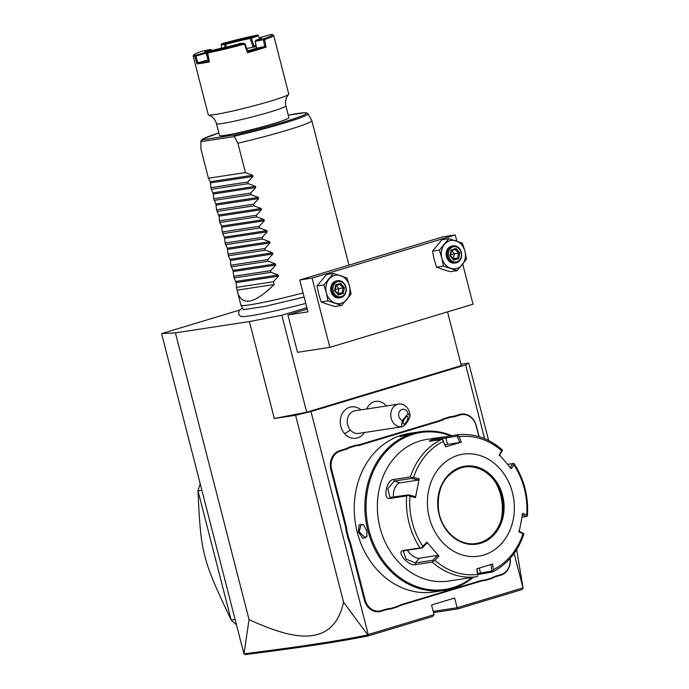 <?xml version="1.0" encoding="UTF-8"?>
<svg xmlns="http://www.w3.org/2000/svg" width="689" height="689" viewBox="0 0 689 689"><rect width="100%" height="100%" fill="white"/><g stroke="black" fill="none" stroke-linecap="round" stroke-linejoin="round"><path stroke-width="1.03" d="M239.694 310.041L161.579 333.597L175.419 332.865L249.409 321.574L281.818 315.252L306.872 307.699M242.519 308.078L239.591 310.162L238.747 311.643L238.661 313.917L240.504 316.38A60.58 3.91 -14.4 0 0 305.761 303.393M161.579 333.597L243.975 653.939L249.048 619.609L175.419 332.865M460.975 364.248L468.753 363.06L488.63 440.478M514.097 553.491L523.089 588.148L516.664 549.667M249.048 619.609C293.936 640.193 310.041 637.282 321.711 633.045C332.865 628.196 340.151 617.912 343.57 602.212L295.581 415.286L274.308 418.524L306.708 412.203L461.32 365.583L447.531 311.884M295.581 415.286L310.98 411.557L465.678 364.912L468.753 363.06M484.608 438.626L465.678 364.912M343.57 602.212L368.426 635.861L432.468 616.552L434.036 614.7L368.236 634.543L310.98 411.557M434.036 614.7L431.547 605.002L454.637 598.043L457.126 607.741L433.183 611.393M522.934 587.898L457.126 607.741L457.866 608.895L433.502 612.607M360.967 409.86L360.313 409.344A15.856 13.298 81.3 0 0 342.864 412.53A15.856 13.298 81.3 0 0 344.517 433.57A15.856 13.298 81.3 0 0 363.956 433.209L364.429 432.52M510.222 558.357A15.761 13.229 -98.7 0 1 500.989 575.108L496.347 576.512A29.515 24.77 81.3 0 0 491.825 578.476L485.039 580.517A29.515 24.77 81.3 0 0 480.233 581.37L401.687 605.054A29.515 24.77 81.3 0 0 397.165 607.018L390.37 609.067A29.515 24.77 81.3 0 0 385.564 609.92L380.922 611.315A15.761 13.229 -98.7 0 1 364.317 599.912L350.081 544.482A29.515 24.77 81.3 0 0 348.186 539.031L346.093 530.883A29.515 24.77 81.3 0 0 345.12 525.147L330.884 469.717A15.761 13.229 -98.7 0 1 339.677 450.658L344.319 449.254A29.515 24.77 81.3 0 0 348.841 447.299L355.627 445.249A29.515 24.77 81.3 0 0 360.433 444.396L438.988 420.712A29.515 24.77 81.3 0 0 443.509 418.748L450.296 416.699A29.515 24.77 81.3 0 0 455.102 415.846L459.744 414.451A15.761 13.229 -98.7 0 1 476.349 425.854L479.131 436.662M523.089 588.148L521.909 589.586L457.866 608.895M243.975 653.939L245.68 654.55C302.049 647.35 336.568 642.226 368.426 635.861M367.805 634.939C335.465 641.442 300.938 646.549 244.259 653.792M274.308 418.524L249.409 321.574M306.708 412.203L281.818 315.252M307.225 309.077L287.899 314.907L297.502 352.303L329.867 347.368L473.024 304.202L462.75 264.171M456.824 241.09L455.248 234.949L442.915 236.827L299.758 279.992L307.94 311.85L287.899 314.907M329.867 347.368L312.091 278.115L299.758 279.992M312.091 278.115L455.248 234.949M464.911 251.089L462.422 243.157L448.823 238.644L439.332 250.124L441.821 258.048L443.44 266.109L457.04 270.631L466.531 259.15L464.911 251.089A14.331 12.023 81.3 0 0 456.058 240.831A14.331 12.023 81.3 0 0 444.517 244.319A14.331 12.023 81.3 0 0 441.821 258.048A14.331 12.023 81.3 0 0 450.675 268.305A14.331 12.023 81.3 0 0 462.216 264.826A14.331 12.023 81.3 0 0 464.911 251.089M457.04 270.631L450.201 271.673L442.967 269.477L436.602 267.16L443.44 266.109M439.332 250.124L432.494 251.166L434.113 259.228L436.602 267.16M448.823 238.644L441.985 239.686L432.494 251.166M455.196 262.965A8.595 7.217 -98.7 0 1 454.662 263.069A8.595 7.217 -98.7 0 1 446.326 256.162A8.595 7.217 -98.7 0 1 451.235 246.257A8.595 7.217 -98.7 0 1 452.07 246.068L453.147 245.904A8.595 7.217 81.3 0 0 452.311 246.094A8.595 7.217 -98.7 0 0 447.402 255.998A8.595 7.217 -98.7 0 0 455.739 262.905A8.595 7.217 -98.7 0 0 456.574 262.716A8.595 7.217 81.3 0 0 461.484 252.811A8.595 7.217 81.3 0 0 453.147 245.904M456.824 261.811A7.734 6.494 -98.7 0 1 448.668 256.213A7.734 6.494 -98.7 0 1 452.983 246.851A7.734 6.494 81.3 0 1 461.139 252.458A7.734 6.494 81.3 0 1 456.824 261.811M458.676 258.694L459.821 252.854L456.049 248.488L451.14 249.969L449.995 255.817L453.758 260.175L453.483 259.279L453.758 260.175L458.676 258.694L457.574 258.039L458.529 253.173L455.386 249.539L451.433 250.727M451.14 249.969L451.295 250.77L451.14 249.969M456.049 248.488L455.42 249.53L451.329 250.762M459.821 252.854L454.378 253.802L453.422 258.676L457.574 258.039L453.586 259.245M451.665 250.667L454.378 253.802L450.632 254.809M453.155 258.754L452.587 258.091M349.461 285.901L346.972 277.968L333.373 273.455L323.882 284.936L326.371 292.859L327.99 300.929L341.589 305.442L351.08 293.962L349.461 285.901A14.331 12.023 81.3 0 0 340.607 275.643A14.331 12.023 81.3 0 0 329.066 279.131A14.331 12.023 81.3 0 0 326.371 292.859A14.331 12.023 81.3 0 0 335.224 303.117A14.331 12.023 81.3 0 0 346.765 299.637A14.331 12.023 81.3 0 0 349.461 285.901M341.589 305.442L334.751 306.484L327.516 304.297L321.152 301.971L327.99 300.929M323.882 284.936L317.043 285.978L318.662 294.039L321.152 301.971M333.373 273.455L326.534 274.498L317.043 285.978M339.746 297.777A8.595 7.217 -98.7 0 1 339.212 297.881A8.595 7.217 -98.7 0 1 330.875 290.973A8.595 7.217 -98.7 0 1 335.784 281.069A8.595 7.217 -98.7 0 1 336.62 280.879L337.696 280.716A8.595 7.217 81.3 0 0 336.861 280.905A8.595 7.217 -98.7 0 0 331.952 290.81A8.595 7.217 -98.7 0 0 340.288 297.717A8.595 7.217 -98.7 0 0 341.133 297.527A8.595 7.217 81.3 0 0 346.033 287.623A8.595 7.217 81.3 0 0 337.696 280.716M341.382 296.623A7.734 6.494 -98.7 0 1 333.226 291.025A7.734 6.494 -98.7 0 1 337.541 281.663A7.734 6.494 81.3 0 1 345.689 287.27A7.734 6.494 81.3 0 1 341.382 296.623M343.225 293.505L344.371 287.666L340.607 283.3L335.689 284.781L334.544 290.629L338.316 294.987L338.032 294.091L338.316 294.987L343.225 293.505L342.123 292.851L343.079 287.985L339.944 284.35L335.982 285.547M335.689 284.781L335.844 285.582L335.689 284.781M340.607 283.3L339.978 284.342L335.879 285.573M344.371 287.666L338.928 288.622L337.972 293.488L342.123 292.851L338.135 294.057M336.215 285.479L338.928 288.622L335.181 289.621M337.713 293.566L337.145 292.903M366.755 408.973A14.331 12.023 -98.7 0 1 375.608 401.36A14.331 12.023 -98.7 0 1 375.608 401.351L375.617 401.351A14.331 12.023 81.3 0 0 366.772 408.973M386.34 405.985A14.331 12.023 81.3 0 0 375.617 401.351M350.348 430.022A11.463 9.62 81.3 0 0 358.65 433.407L401.799 426.818C404.899 425.931 407.647 422.435 410.041 416.337A11.463 9.62 -98.7 0 0 406.958 407.492A11.463 9.62 -98.7 0 0 398.655 404.107L355.197 410.739A11.463 9.62 -98.7 0 0 347.644 418.301A11.463 9.62 -98.7 0 0 350.348 430.022A17.199 5.607 139.2 0 1 344.517 433.57M402.393 420.462L408.086 413.581A5.736 4.806 81.3 0 0 402.867 409.275A5.736 4.806 81.3 0 0 398.638 414.382A5.736 4.806 81.3 0 0 402.393 420.462L401.342 426.853A11.463 9.62 -98.7 0 1 393.807 423.39A11.463 9.62 -98.7 0 1 391.111 411.669A11.463 9.62 -98.7 0 1 398.655 404.107M408.086 413.581L410.041 416.337M401.342 426.853L401.799 426.818M405.804 422.676A4.298 1.559 -61.3 0 1 403.496 424.028A4.298 1.559 -61.3 0 1 405.321 417.827A4.298 1.559 -61.3 0 1 407.63 416.483A4.298 1.559 -61.3 0 1 405.804 422.676M491.825 578.476L491.946 577.882A30.092 25.252 -98.7 0 1 496.519 575.909L501.161 574.514A15.192 12.746 81.3 0 0 510.067 558.521M491.946 577.882L485.254 579.905L485.039 580.517M397.165 607.018L397.286 606.432A30.092 25.252 -98.7 0 1 401.851 604.46L480.397 580.767A30.092 25.252 -98.7 0 1 485.254 579.905M397.286 606.432L390.585 608.447L390.37 609.067M348.186 539.031L348.944 538.789A30.092 25.252 -98.7 0 1 350.856 544.293L365.084 599.723A15.192 12.746 81.3 0 0 381.095 610.712L385.737 609.317A30.092 25.252 -98.7 0 1 390.585 608.447M348.944 538.789L346.877 530.754L346.093 530.883M348.841 447.299L349.332 447.79A30.092 25.252 -98.7 0 1 344.767 449.762L340.125 451.166A15.192 12.746 81.3 0 0 331.659 469.536L345.887 524.966A30.092 25.252 -98.7 0 1 346.877 530.754M349.332 447.79L356.032 445.766L355.627 445.249M443.509 418.748L444 419.239A30.092 25.252 -98.7 0 1 439.436 421.22L360.881 444.905A30.092 25.252 -98.7 0 1 356.032 445.766M444 419.239L450.701 417.224L450.296 416.699M478.933 436.602L476.202 425.948A15.192 12.746 81.3 0 0 460.192 414.959L455.55 416.354A30.092 25.252 -98.7 0 1 450.701 417.224M451.7 435.637A80.243 67.324 81.3 0 0 420.411 431.702L409.774 433.321A80.243 67.324 81.3 0 0 401.963 435.086A80.243 67.324 81.3 0 0 356.153 527.498A80.243 67.324 81.3 0 0 433.975 591.972A80.243 67.324 81.3 0 0 439.255 590.912M403.117 434.914C411.083 432.907 419.894 431.555 411.445 433.639L399.887 436.55L403.117 434.914L403.565 435.422L410.696 433.872M414.873 432.606L411.445 433.639M420.411 431.702A80.243 67.324 81.3 0 0 412.599 433.467A80.243 67.324 81.3 0 0 366.789 525.879A80.243 67.324 81.3 0 0 444.612 590.352A80.243 67.324 81.3 0 0 452.423 588.587A80.243 67.324 81.3 0 0 473.309 577.261M400.757 436.585L403.565 435.422M439.513 591.076L442.717 590.611M358.383 531.968L359.176 524.837L363.594 524.777L366.703 530.694L366.97 536.3L362.948 538.436L358.383 531.968L359.15 531.779L361.234 524.243L363.801 524.984M450.546 435.81A79.381 66.609 81.3 0 0 413.271 434.225A79.381 66.609 81.3 0 0 369.011 530.246A79.381 66.609 81.3 0 0 452.673 587.683A79.381 66.609 81.3 0 0 472.154 577.442M442.76 436.99L426.947 439.401A71.647 60.115 81.3 0 0 419.971 440.977A71.647 60.115 81.3 0 0 379.071 523.485A71.647 60.115 81.3 0 0 448.556 581.051L476.452 576.788A71.647 60.115 -98.7 0 1 432.227 562.103L415.493 564.653C408.749 566.72 395.65 551.476 403.263 550.485L419.997 547.927A71.647 60.115 -98.7 0 1 406.639 495.916L389.905 498.474C382.438 500.025 386.391 479.63 393.626 479.492L410.36 476.934A71.647 60.115 -98.7 0 1 441.227 439.608L429.169 441.218L433.226 438.953L457.186 434.802L457.78 435.362L457.186 434.802C473.593 432.993 488.553 437.971 502.083 449.736M492.402 571.973L492.721 571.431L492.402 571.973L477.856 574.574M491.068 564.386L491.782 571.086L492.721 571.431L493.272 569.717A69.52 58.332 81.3 0 0 523.037 533.725L523.907 533.717L523.27 534.647M491.782 571.086L477.735 573.472M441.227 439.608L442.881 439.849L443.346 441.416A69.52 58.332 81.3 0 0 413.581 477.399L411.686 477.572L410.36 476.934M501.411 449.486L502.462 450.193L501.747 450.813A69.52 58.332 81.3 0 0 459.107 436.662L461.372 442.123L445.594 446.877L442.881 439.849M431.228 441.141L434.13 439.97L457.126 436.103L457.78 435.362L459.107 436.662M499.353 455.644L502.462 450.193M507.569 464.214L513.641 463.654M526.999 515.665L526.715 514.967A69.52 58.332 81.3 0 0 513.839 464.825L513.891 463.43M521.926 514.502L526.525 516.5L527.386 515.983M526.525 516.5L522.09 517.172M518.696 530.986L523.907 533.717M523.037 533.725L519.11 532.029L522.787 513.262L526.715 514.967M432.227 562.103L434.871 560.312A69.52 58.332 81.3 0 0 477.503 574.471L476.891 568.761L492.669 563.998L493.272 569.717M483.695 555.033A51.589 43.278 81.3 0 0 512.452 492.635A51.589 43.278 81.3 0 0 458.09 455.308A51.589 43.278 81.3 0 0 429.333 517.706A51.589 43.278 81.3 0 0 483.695 555.033M513.839 464.825L511.35 468.709L499.249 454.697L501.747 450.813M477.503 574.471L477.21 568.563M477.813 575.926L476.452 576.788M406.639 495.916L408.207 495.296L409.903 496.166A69.52 58.332 81.3 0 0 422.779 546.308L426.913 542.165L439.014 556.178L437.636 555.42L432.787 560.269L433.131 561.087M432.787 560.269L415.338 562.93L406.097 559.072L403.349 551.364L404.719 550.632L422.159 547.97L419.997 547.927M422.779 546.308L421.702 547.85M413.581 477.399L419.153 478.846L415.476 497.622L415.062 496.571L408.534 494.874L408.207 495.296M408.534 494.874L389.957 497.441L387.769 488.768L394.315 481.051L411.764 478.39L411.686 477.572M419.153 478.846L418.292 480.087L399.887 482.903A8.595 4.298 108.4 0 0 394.719 488.398A8.595 4.298 108.4 0 0 393.738 497.131M411.764 478.39L418.292 480.087M445.594 446.877L443.346 441.416M439.014 556.178L434.871 560.312M415.476 497.622L409.903 496.166M445.154 444.818A8.595 0.551 165.6 0 1 447.531 444.379L459.778 442.51L457.126 436.103M461.372 442.123L459.778 442.51M476.271 543.483A38.687 32.461 81.3 0 0 479.966 542.648A38.687 32.461 81.3 0 0 501.592 518.309A38.687 32.461 81.3 0 0 496.278 483.48A38.687 32.461 81.3 0 0 464.601 466.996M495.391 482.111A45.569 38.231 -98.7 0 1 501.153 519.876M437.636 555.42L419.222 558.236A8.595 3.746 39.6 0 1 407.518 550.201M422.159 547.97L427.016 543.121L426.913 542.165M512.892 463.404L509.972 467.952M367.039 536.016L365.377 537.963L359.15 531.779M201.808 490.275L197.993 490.861A114.632 96.184 -98.7 0 1 200.198 483.997M236.318 624.69A114.632 96.184 -98.7 0 1 231.159 620.048L197.993 490.861C200.826 553.353 202.256 558.934 231.159 620.048L234.983 619.463M243.725 309.671L243.639 309.654A56.05 3.617 165.6 0 1 243.269 309.413L240.883 305.175A57.316 3.703 -14.4 0 0 303.082 292.937M235.81 281.457L278.244 274.98L271.027 272.31L234.036 277.951L236.112 282.628L236.456 287.373L240.857 305.115A57.316 3.703 -14.4 0 0 240.883 305.175M287.158 130.204A57.316 3.703 -14.4 0 0 311.85 120.653A57.316 3.703 -14.4 0 0 311.824 120.592L308 113.814A55.301 3.574 165.6 0 1 234.217 136.215L237.886 143.226A57.316 3.703 -14.4 0 0 287.158 130.204M237.886 143.226L245.422 172.586L208.431 178.227L200.887 148.876L200.895 141.297L201.972 139.901A53.914 3.479 165.6 0 1 218.852 132.986L203.109 138.851L201.541 139.927L200.895 141.297M234.217 136.215L234.846 134.88A53.914 3.479 165.6 0 0 298.862 117.044A53.914 3.479 165.6 0 0 288.252 115.175M225.337 135.302A35.819 2.317 165.6 0 1 219.498 135.509L216.467 123.71A35.819 2.317 165.6 0 0 222.306 123.503A35.819 2.317 165.6 0 0 261.51 114.443A35.819 2.317 165.6 0 0 285.866 105.891L288.898 117.69A35.819 2.317 165.6 0 1 264.542 126.233A35.819 2.317 165.6 0 1 225.337 135.302M272.508 34.622A40.694 2.627 165.6 0 1 263.982 38.713L255.826 40.306A29.515 1.903 -14.4 0 0 261.777 37.68A29.515 1.903 -14.4 0 0 260.812 37.318L271.078 34.45A40.694 2.627 165.6 0 1 272.508 34.622L273.55 35.234A41.555 2.678 165.6 0 1 273.679 35.38L288.76 94.109A41.555 2.678 165.6 0 1 288.631 94.402A41.555 2.678 165.6 0 1 270.855 101.033A41.555 2.678 -14.4 0 1 208.509 114.977L211.135 116.269C210.774 115.83 215.321 118.913 216.467 123.71M273.679 35.38A41.555 2.678 165.6 0 1 264.619 39.497L266.109 47.119A41.555 2.678 165.6 0 1 257.703 49.78A41.555 2.678 165.6 0 1 247.532 52.717L244.5 44.062A41.555 2.678 165.6 0 1 207.725 52.958L209.387 61.95A41.555 2.678 165.6 0 1 196.985 63.836L194.866 56.369A41.555 2.678 165.6 0 1 193.178 56.05A41.555 2.678 165.6 0 1 193.221 55.861L193.842 54.819A40.694 2.627 165.6 0 1 202.445 51.055L210.61 49.462A29.515 1.903 -14.4 0 0 204.719 52.33A29.515 1.903 -14.4 0 0 205.623 52.45L195.349 55.318L194.866 56.369M193.178 56.05L208.259 114.77A41.555 2.678 -14.4 0 0 208.509 114.977M221.091 44.802L221.737 43.743L225.217 43.553L224.571 44.621L221.091 44.802L221.66 48.17M225.217 43.553A29.515 1.903 165.6 0 1 250.486 37.447L257.634 35.053L258.53 35.75L251.382 38.136L250.486 37.447M225.01 44.113L225.587 44.406A28.662 1.852 165.6 0 1 250.236 38.438L250.675 37.904M257.634 35.053A40.694 2.627 -14.4 0 0 221.737 43.743M259.572 38.911L258.53 35.75M264.619 39.488L263.982 38.713M260.726 38.386A28.662 1.852 -14.4 0 0 260.132 38.369L260.812 37.318M255.826 40.306L255.171 41.297L256.696 48.962M266.109 47.119L264.765 46.576L263.387 39.738L255.171 41.297M255.292 41.314L255.869 40.332M244.5 44.062L244.629 43.536L245.051 43.846L247.79 51.692A40.694 2.627 -14.4 0 0 264.765 46.576L256.627 48.17L247.532 50.969M255.266 41.349L256.618 48.178M263.387 39.738L263.499 38.842M264.533 39.454L263.413 39.755M247.79 51.692L247.532 52.717M243.984 43.261L240.504 43.441A29.515 1.903 165.6 0 1 215.235 49.556L208.087 51.942A40.694 2.627 -14.4 0 0 243.984 43.261L244.629 43.536M208.087 51.942L207.725 52.958M207.587 52.493L209.387 61.95M209.129 61.045A40.694 2.627 165.6 0 1 197.803 62.777L208.052 59.917A29.515 1.903 -14.4 0 0 208.913 59.848M208.069 59.926L206.183 53.217L195.934 56.05L197.803 62.777L196.985 63.836M195.788 55.223L195.934 56.05L194.918 56.3M195.349 55.318A40.694 2.627 165.6 0 1 193.842 54.819M208.827 60.537L206.726 53.062L205.623 52.45M210.61 49.462L211.678 50.09A28.662 1.852 -14.4 0 0 205.83 52.562M225.036 47.386L224.571 44.621M226.061 47.145L225.587 44.406M246.696 48.549A28.662 1.852 165.6 0 1 253.096 47.188A28.662 1.852 165.6 0 1 256.23 46.602M256.041 45.681A29.515 1.903 -14.4 0 0 254 46.06L253.096 47.188L250.236 38.438M251.382 38.136L253.991 46.077L255.989 45.396M206.14 53.208L205.4 52.536M206.683 53.027L206.183 53.217M211.678 50.09L211.867 50.676M234.036 277.951L232.968 270.372L230.763 265.213L230.427 260.468L228.343 255.791L227.275 248.212L225.07 243.053L224.735 238.308L222.228 231.978L221.591 226.052L219.808 222.547L219.042 216.148L216.535 209.818L215.898 203.892L213.693 198.733L213.357 193.988L211.273 189.311L210.205 181.732L208.431 178.227M237.671 292.696C242.537 306.321 254.697 303.591 274.153 284.497L273.447 281.732L278.545 276.16L278.244 274.98M271.027 272.31L270.605 270.656L275.703 265.076L275.393 263.904L268.185 261.226L267.754 259.572L272.853 254L272.551 252.82L265.334 250.15L264.912 248.496L270.01 242.916L269.709 241.744L262.492 239.066L262.07 237.412L267.168 231.831L266.867 230.66L259.65 227.99L259.219 226.328L264.318 220.756L264.016 219.584L256.799 216.906L256.377 215.252L261.476 209.671L261.174 208.5L253.957 205.83L253.535 204.168L258.633 198.596L258.332 197.416L251.115 194.746L250.684 193.092L255.783 187.511L255.481 186.34L248.264 183.67L247.842 182.008L252.941 176.436L252.639 175.256L245.422 172.586M247.842 182.008L210.851 187.658M248.264 183.67L211.273 189.311M250.684 193.092L213.693 198.733M251.115 194.746L214.115 200.387M253.535 204.168L216.535 209.818M253.957 205.83L216.966 211.471M256.377 215.252L219.386 220.893M256.799 216.906L219.808 222.547M259.219 226.328L222.228 231.978M259.65 227.99L222.65 233.631M262.07 237.412L225.07 243.053M262.492 239.066L225.501 244.707M264.912 248.496L227.921 254.138M265.334 250.15L228.343 255.791M267.754 259.572L230.763 265.213M268.185 261.226L231.185 266.867M270.605 270.656L233.605 276.298M273.447 281.732L236.456 287.373M237.162 290.147L274.153 284.497M501.161 574.514L500.989 575.108M496.519 575.909L496.347 576.512M480.397 580.767L480.233 581.37M401.851 604.46L401.687 605.054M385.737 609.317L385.564 609.92M381.095 610.712L380.922 611.315M365.084 599.723L364.317 599.912M350.856 544.293L350.081 544.482M345.887 524.966L345.12 525.147M331.659 469.536L330.884 469.717M340.125 451.166L339.677 450.658M344.767 449.762L344.319 449.254M360.881 444.905L360.433 444.396M439.436 421.22L438.988 420.712M455.55 416.354L455.102 415.846M460.192 414.959L459.744 414.451M481.835 573.584L480.5 572.8L479.286 568.046M433.226 438.953L434.13 439.97M446.618 436.413L445.852 437.825L447.531 444.379M415.493 564.653L415.338 562.93L419.222 558.236M403.263 550.485L404.719 550.632M389.905 498.474L391.085 497.536M393.626 479.492L394.315 481.051L399.887 482.903M461.113 467.082A39.402 33.063 81.3 0 0 439.143 514.743A39.402 33.063 81.3 0 0 480.672 543.259A39.402 33.063 81.3 0 0 502.643 495.598A39.402 33.063 81.3 0 0 461.113 467.082M460.932 467.831C444.078 474.695 436.628 488.923 438.592 510.489C441.442 530.9 459.537 546.584 476.34 543.475A38.687 32.461 81.3 0 0 480.112 542.622A38.687 32.461 81.3 0 0 502.195 498.069A38.687 32.461 81.3 0 0 464.67 466.978A38.687 32.461 81.3 0 0 460.958 467.814L464.67 466.978M201.972 139.901L234.846 134.88M200.887 141.676L234.329 136.577M210.205 181.732L252.639 175.256M210.507 182.912L252.941 176.436M213.056 192.817L255.481 186.34M213.357 193.988L255.783 187.511M215.898 203.892L258.332 197.416M216.2 205.072L258.633 198.596M218.74 214.977L261.174 208.5M219.042 216.148L261.476 209.671M221.591 226.052L264.016 219.584M221.892 227.232L264.318 220.756M224.433 237.137L266.867 230.66M224.735 238.308L267.168 231.831M227.275 248.212L269.709 241.744M227.577 249.392L270.01 242.916M230.117 259.297L272.551 252.82M230.427 260.468L272.853 254M232.968 270.372L275.393 263.904M233.27 271.552L275.703 265.076M236.112 282.628L278.545 276.16M454.662 263.069L455.739 262.905M451.45 250.632L450.468 255.636L453.672 259.348M339.212 297.881L340.288 297.717M335.999 285.444L335.018 290.448L338.23 294.16M444.612 590.352L433.975 591.972M492.618 571.913C507.483 564.308 517.887 551.708 523.829 534.096M527.421 515.854C528.678 496.691 524.2 479.234 513.985 463.499M243.639 309.654L264.843 306.416L304.142 297.062M311.85 120.653L348.953 265.162M308 113.814L307.01 112.996L304.839 112.729L288.243 115.166M288.631 94.402L286.951 96.796C287.063 96.245 284.557 101.137 285.866 105.891"/></g></svg>

